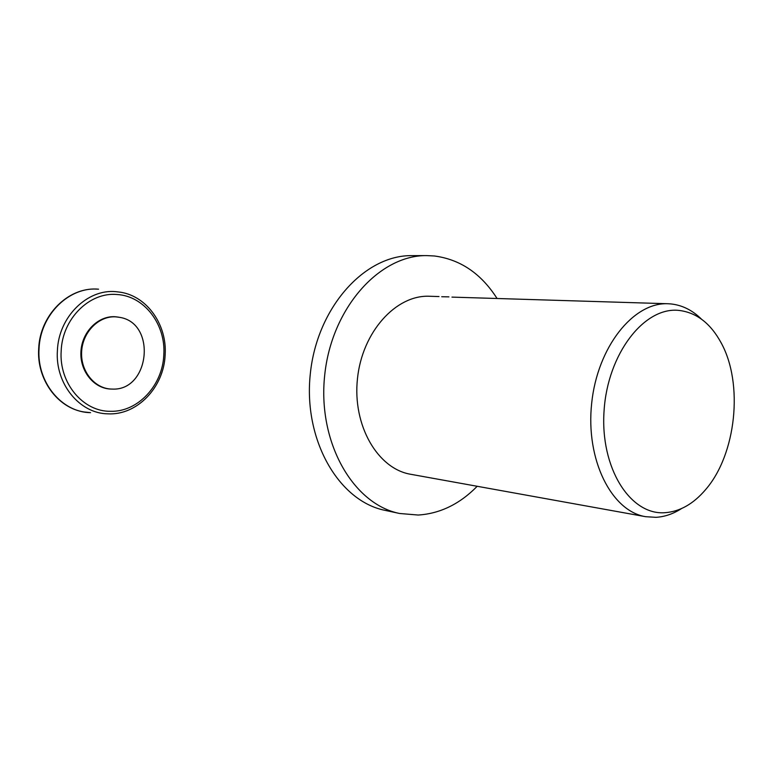 <?xml version="1.0" encoding="UTF-8"?>
<svg xmlns="http://www.w3.org/2000/svg" width="773" height="773" viewBox="0 0 773 773"><rect width="100%" height="100%" fill="white"/><g stroke="black" fill="none" stroke-linecap="round" stroke-linejoin="round"><path stroke-width="1.16" d="M111.863 389.08C94.895 388.906 80.45 371.407 81.629 351.734C82.556 332.042 98.847 315.684 115.805 316.853L119.757 317.365C156.9 323.211 149.749 391.109 112.201 389.08L111.863 389.08M118.598 317.152L115.158 316.737C98.21 315.577 81.919 331.878 80.933 351.551C79.706 371.204 94.064 388.761 111.022 389.051M477.192 486.285C459.79 504.025 440.127 513.61 418.222 515.04L399.68 513.494C353.145 504.334 317.384 442.262 324.699 375.214C331.52 308.127 379.437 254.858 426.851 255.602L434.349 255.979C460.206 259.37 481.086 273.507 496.991 298.378M681.496 508.595C673.264 513.89 664.751 516.799 655.968 517.33L645.648 516.693C611.443 511.233 585.528 459.693 591.664 403.351C597.403 346.961 633.493 301.963 668.085 303.75L451.954 297.112M668.085 303.75L670.51 303.895C681.989 305.016 692.308 310.099 701.459 319.143M448.91 296.871L441.692 296.726M678.791 310.398C696.328 312.418 710.416 323.172 721.045 342.652C743.742 383.534 736.263 454.427 705.556 489.676C693.4 503.938 679.873 511.61 664.964 512.702C630.179 515.369 600.022 467.829 604.071 410.801C607.597 353.754 644.238 306.668 678.791 310.398M645.648 516.693L410.724 474.284C377.639 468.844 352.343 425.382 357.464 378.673C362.189 331.926 395.989 294.687 429.479 296.262L439.006 296.561M399.68 513.494L385.06 510.354C338.719 501.213 303.093 439.866 310.321 373.707C317.046 307.48 364.672 254.906 411.903 255.631L426.851 255.602M90.557 412.656C61.801 412.405 36.669 382.277 39.037 348.787C40.177 314.679 69.406 286.281 98.558 289.189L96.818 289.102C67.898 287.285 39.819 315.452 38.689 348.739C36.611 379.34 57.511 407.883 83.871 411.941L90.557 412.656M109.186 413.864L107.882 413.835C79.667 413.594 55.047 383.814 57.395 350.691C58.545 316.949 87.233 288.812 115.853 291.663L120.694 292.252C147.556 296.513 167.248 325.298 165.142 354.962M61.183 350.923C62.284 318.718 89.62 291.836 116.955 294.513C144.416 295.866 166.031 324.67 163.799 354.962C162.639 385.292 137.981 412.106 110.587 411.304C83.175 411.816 58.874 383.079 61.183 350.923M107.882 413.835C137.285 415.478 163.934 387.118 165.132 354.981"/></g></svg>
